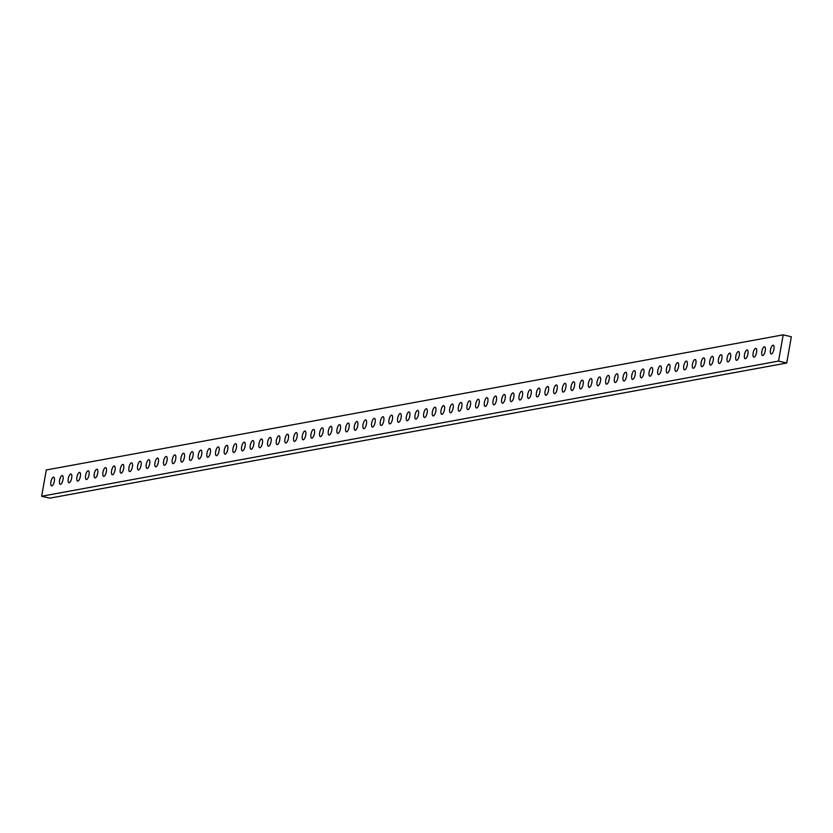 <?xml version="1.0" encoding="UTF-8"?>
<svg xmlns="http://www.w3.org/2000/svg" width="833" height="833" viewBox="0 0 833 833"><rect width="100%" height="100%" fill="white"/><g stroke="black" fill="none" stroke-linecap="round" stroke-linejoin="round"><path stroke-width="1.25" d="M46.284 469.979L783.187 334.845L778.553 361.095L41.65 496.239L46.284 469.979M51.865 485.899A4.488 1.614 103.2 0 1 51.604 485.889A4.488 1.614 103.2 0 1 50.99 481.495A4.488 1.614 103.2 0 1 53.406 477.142A4.488 1.614 103.2 0 1 53.656 477.153A4.488 1.614 103.2 0 1 54.28 481.547A4.488 1.614 103.2 0 1 51.865 485.899M60.528 484.306A4.488 1.614 103.2 0 1 60.278 484.306A4.488 1.614 103.2 0 1 59.664 479.902A4.488 1.614 103.2 0 1 62.079 475.56A4.488 1.614 103.2 0 1 62.329 475.56A4.488 1.614 103.2 0 1 62.944 479.964A4.488 1.614 103.2 0 1 60.528 484.306M69.201 482.713A4.488 1.614 103.2 0 1 68.952 482.713A4.488 1.614 103.2 0 1 68.327 478.319A4.488 1.614 103.2 0 1 70.743 473.967A4.488 1.614 103.2 0 1 71.003 473.967A4.488 1.614 103.2 0 1 71.617 478.371A4.488 1.614 103.2 0 1 69.201 482.713M77.875 481.13A4.488 1.614 103.2 0 1 77.615 481.12A4.488 1.614 103.2 0 1 77 476.726A4.488 1.614 103.2 0 1 79.416 472.373A4.488 1.614 103.2 0 1 79.666 472.384A4.488 1.614 103.2 0 1 80.28 476.778A4.488 1.614 103.2 0 1 77.875 481.13M86.538 479.537A4.488 1.614 103.2 0 1 86.288 479.537A4.488 1.614 103.2 0 1 85.674 475.133A4.488 1.614 103.2 0 1 88.079 470.791A4.488 1.614 103.2 0 1 88.34 470.791A4.488 1.614 103.2 0 1 88.954 475.185A4.488 1.614 103.2 0 1 86.538 479.537M95.212 477.944A4.488 1.614 103.2 0 1 94.952 477.944A4.488 1.614 103.2 0 1 94.337 473.54A4.488 1.614 103.2 0 1 96.753 469.198A4.488 1.614 103.2 0 1 97.013 469.198A4.488 1.614 103.2 0 1 97.628 473.602A4.488 1.614 103.2 0 1 95.212 477.944M103.875 476.361A4.488 1.614 103.2 0 1 103.625 476.351A4.488 1.614 103.2 0 1 103.011 471.957A4.488 1.614 103.2 0 1 105.427 467.605A4.488 1.614 103.2 0 1 105.676 467.615A4.488 1.614 103.2 0 1 106.291 472.009A4.488 1.614 103.2 0 1 103.875 476.361M112.549 474.768A4.488 1.614 103.2 0 1 112.299 474.768A4.488 1.614 103.2 0 1 111.674 470.364A4.488 1.614 103.2 0 1 114.09 466.011A4.488 1.614 103.2 0 1 114.35 466.022A4.488 1.614 103.2 0 1 114.964 470.416A4.488 1.614 103.2 0 1 112.549 474.768M121.222 473.175A4.488 1.614 103.2 0 1 120.962 473.175A4.488 1.614 103.2 0 1 120.348 468.771A4.488 1.614 103.2 0 1 122.763 464.429A4.488 1.614 103.2 0 1 123.013 464.429A4.488 1.614 103.2 0 1 123.628 468.833A4.488 1.614 103.2 0 1 121.222 473.175M129.886 471.593A4.488 1.614 103.2 0 1 129.636 471.582A4.488 1.614 103.2 0 1 129.021 467.188A4.488 1.614 103.2 0 1 131.427 462.836A4.488 1.614 103.2 0 1 131.687 462.846A4.488 1.614 103.2 0 1 132.301 467.24A4.488 1.614 103.2 0 1 129.886 471.593M138.559 469.999A4.488 1.614 103.2 0 1 138.299 469.999A4.488 1.614 103.2 0 1 137.684 465.595A4.488 1.614 103.2 0 1 140.1 461.243A4.488 1.614 103.2 0 1 140.361 461.253A4.488 1.614 103.2 0 1 140.975 465.647A4.488 1.614 103.2 0 1 138.559 469.999M147.222 468.406A4.488 1.614 103.2 0 1 146.972 468.406A4.488 1.614 103.2 0 1 146.358 464.002A4.488 1.614 103.2 0 1 148.774 459.66A4.488 1.614 103.2 0 1 149.024 459.66A4.488 1.614 103.2 0 1 149.638 464.064A4.488 1.614 103.2 0 1 147.222 468.406M155.896 466.824A4.488 1.614 103.2 0 1 155.646 466.813A4.488 1.614 103.2 0 1 155.032 462.419A4.488 1.614 103.2 0 1 157.437 458.067A4.488 1.614 103.2 0 1 157.697 458.067A4.488 1.614 103.2 0 1 158.312 462.471A4.488 1.614 103.2 0 1 155.896 466.824M164.57 465.231A4.488 1.614 103.2 0 1 164.309 465.22A4.488 1.614 103.2 0 1 163.695 460.826A4.488 1.614 103.2 0 1 166.111 456.474A4.488 1.614 103.2 0 1 166.361 456.484A4.488 1.614 103.2 0 1 166.975 460.878A4.488 1.614 103.2 0 1 164.57 465.231M173.233 463.637A4.488 1.614 103.2 0 1 172.983 463.637A4.488 1.614 103.2 0 1 172.369 459.233A4.488 1.614 103.2 0 1 174.774 454.891A4.488 1.614 103.2 0 1 175.034 454.891A4.488 1.614 103.2 0 1 175.648 459.295A4.488 1.614 103.2 0 1 173.233 463.637M181.906 462.055A4.488 1.614 103.2 0 1 181.646 462.044A4.488 1.614 103.2 0 1 181.032 457.65A4.488 1.614 103.2 0 1 183.447 453.298A4.488 1.614 103.2 0 1 183.708 453.298A4.488 1.614 103.2 0 1 184.322 457.702A4.488 1.614 103.2 0 1 181.906 462.055M190.57 460.462A4.488 1.614 103.2 0 1 190.32 460.451A4.488 1.614 103.2 0 1 189.705 456.057A4.488 1.614 103.2 0 1 192.121 451.705A4.488 1.614 103.2 0 1 192.371 451.715A4.488 1.614 103.2 0 1 192.985 456.109A4.488 1.614 103.2 0 1 190.57 460.462M199.243 458.868A4.488 1.614 103.2 0 1 198.993 458.868A4.488 1.614 103.2 0 1 198.379 454.464A4.488 1.614 103.2 0 1 200.784 450.122A4.488 1.614 103.2 0 1 201.045 450.122A4.488 1.614 103.2 0 1 201.659 454.526A4.488 1.614 103.2 0 1 199.243 458.868M207.917 457.275A4.488 1.614 103.2 0 1 207.656 457.275A4.488 1.614 103.2 0 1 207.042 452.881A4.488 1.614 103.2 0 1 209.458 448.529A4.488 1.614 103.2 0 1 209.708 448.529A4.488 1.614 103.2 0 1 210.322 452.933A4.488 1.614 103.2 0 1 207.917 457.275M216.58 455.693A4.488 1.614 103.2 0 1 216.33 455.682A4.488 1.614 103.2 0 1 215.716 451.288A4.488 1.614 103.2 0 1 218.131 446.936A4.488 1.614 103.2 0 1 218.381 446.946A4.488 1.614 103.2 0 1 218.996 451.34A4.488 1.614 103.2 0 1 216.58 455.693M225.254 454.1A4.488 1.614 103.2 0 1 224.993 454.1A4.488 1.614 103.2 0 1 224.379 449.695A4.488 1.614 103.2 0 1 226.795 445.353A4.488 1.614 103.2 0 1 227.055 445.353A4.488 1.614 103.2 0 1 227.669 449.747A4.488 1.614 103.2 0 1 225.254 454.1M233.927 452.506A4.488 1.614 103.2 0 1 233.667 452.506A4.488 1.614 103.2 0 1 233.053 448.102A4.488 1.614 103.2 0 1 235.468 443.76A4.488 1.614 103.2 0 1 235.718 443.76A4.488 1.614 103.2 0 1 236.333 448.164A4.488 1.614 103.2 0 1 233.927 452.506M242.59 450.924A4.488 1.614 103.2 0 1 242.341 450.913A4.488 1.614 103.2 0 1 241.726 446.519A4.488 1.614 103.2 0 1 244.131 442.167A4.488 1.614 103.2 0 1 244.392 442.177A4.488 1.614 103.2 0 1 245.006 446.571A4.488 1.614 103.2 0 1 242.59 450.924M251.264 449.331A4.488 1.614 103.2 0 1 251.004 449.331A4.488 1.614 103.2 0 1 250.389 444.926A4.488 1.614 103.2 0 1 252.805 440.574A4.488 1.614 103.2 0 1 253.055 440.584A4.488 1.614 103.2 0 1 253.669 444.978A4.488 1.614 103.2 0 1 251.264 449.331M259.927 447.738A4.488 1.614 103.2 0 1 259.677 447.738A4.488 1.614 103.2 0 1 259.063 443.333A4.488 1.614 103.2 0 1 261.479 438.991A4.488 1.614 103.2 0 1 261.729 438.991A4.488 1.614 103.2 0 1 262.343 443.395A4.488 1.614 103.2 0 1 259.927 447.738M268.601 446.155A4.488 1.614 103.2 0 1 268.341 446.144A4.488 1.614 103.2 0 1 267.726 441.75A4.488 1.614 103.2 0 1 270.142 437.398A4.488 1.614 103.2 0 1 270.402 437.408A4.488 1.614 103.2 0 1 271.017 441.802A4.488 1.614 103.2 0 1 268.601 446.155M277.274 444.562A4.488 1.614 103.2 0 1 277.014 444.562A4.488 1.614 103.2 0 1 276.4 440.157A4.488 1.614 103.2 0 1 278.816 435.805A4.488 1.614 103.2 0 1 279.065 435.815A4.488 1.614 103.2 0 1 279.68 440.209A4.488 1.614 103.2 0 1 277.274 444.562M285.938 442.969A4.488 1.614 103.2 0 1 285.688 442.969A4.488 1.614 103.2 0 1 285.073 438.564A4.488 1.614 103.2 0 1 287.479 434.222A4.488 1.614 103.2 0 1 287.739 434.222A4.488 1.614 103.2 0 1 288.353 438.627A4.488 1.614 103.2 0 1 285.938 442.969M294.611 441.386A4.488 1.614 103.2 0 1 294.351 441.375A4.488 1.614 103.2 0 1 293.737 436.981A4.488 1.614 103.2 0 1 296.152 432.629A4.488 1.614 103.2 0 1 296.402 432.629A4.488 1.614 103.2 0 1 297.027 437.033A4.488 1.614 103.2 0 1 294.611 441.386M303.274 439.793A4.488 1.614 103.2 0 1 303.025 439.782A4.488 1.614 103.2 0 1 302.41 435.388A4.488 1.614 103.2 0 1 304.826 431.036A4.488 1.614 103.2 0 1 305.076 431.046A4.488 1.614 103.2 0 1 305.69 435.44A4.488 1.614 103.2 0 1 303.274 439.793M311.948 438.2A4.488 1.614 103.2 0 1 311.698 438.2A4.488 1.614 103.2 0 1 311.073 433.795A4.488 1.614 103.2 0 1 313.489 429.453A4.488 1.614 103.2 0 1 313.749 429.453A4.488 1.614 103.2 0 1 314.364 433.858A4.488 1.614 103.2 0 1 311.948 438.2M320.622 436.607A4.488 1.614 103.2 0 1 320.361 436.607A4.488 1.614 103.2 0 1 319.747 432.212A4.488 1.614 103.2 0 1 322.163 427.86A4.488 1.614 103.2 0 1 322.413 427.86A4.488 1.614 103.2 0 1 323.027 432.265A4.488 1.614 103.2 0 1 320.622 436.607M329.285 435.024A4.488 1.614 103.2 0 1 329.035 435.013A4.488 1.614 103.2 0 1 328.421 430.619A4.488 1.614 103.2 0 1 330.826 426.267A4.488 1.614 103.2 0 1 331.086 426.277A4.488 1.614 103.2 0 1 331.701 430.671A4.488 1.614 103.2 0 1 329.285 435.024M337.959 433.431A4.488 1.614 103.2 0 1 337.698 433.431A4.488 1.614 103.2 0 1 337.084 429.026A4.488 1.614 103.2 0 1 339.5 424.684A4.488 1.614 103.2 0 1 339.749 424.684A4.488 1.614 103.2 0 1 340.374 429.078A4.488 1.614 103.2 0 1 337.959 433.431M346.622 431.838A4.488 1.614 103.2 0 1 346.372 431.838A4.488 1.614 103.2 0 1 345.757 427.444A4.488 1.614 103.2 0 1 348.173 423.091A4.488 1.614 103.2 0 1 348.423 423.091A4.488 1.614 103.2 0 1 349.037 427.496A4.488 1.614 103.2 0 1 346.622 431.838M355.295 430.255A4.488 1.614 103.2 0 1 355.045 430.245A4.488 1.614 103.2 0 1 354.421 425.85A4.488 1.614 103.2 0 1 356.836 421.498A4.488 1.614 103.2 0 1 357.097 421.508A4.488 1.614 103.2 0 1 357.711 425.902A4.488 1.614 103.2 0 1 355.295 430.255M363.969 428.662A4.488 1.614 103.2 0 1 363.709 428.662A4.488 1.614 103.2 0 1 363.094 424.257A4.488 1.614 103.2 0 1 365.51 419.915A4.488 1.614 103.2 0 1 365.76 419.915A4.488 1.614 103.2 0 1 366.374 424.309A4.488 1.614 103.2 0 1 363.969 428.662M372.632 427.069A4.488 1.614 103.2 0 1 372.382 427.069A4.488 1.614 103.2 0 1 371.768 422.664A4.488 1.614 103.2 0 1 374.173 418.322A4.488 1.614 103.2 0 1 374.434 418.322A4.488 1.614 103.2 0 1 375.048 422.727A4.488 1.614 103.2 0 1 372.632 427.069M381.306 425.486A4.488 1.614 103.2 0 1 381.045 425.476A4.488 1.614 103.2 0 1 380.431 421.082A4.488 1.614 103.2 0 1 382.847 416.729A4.488 1.614 103.2 0 1 383.097 416.739A4.488 1.614 103.2 0 1 383.721 421.134A4.488 1.614 103.2 0 1 381.306 425.486M389.969 423.893A4.488 1.614 103.2 0 1 389.719 423.893A4.488 1.614 103.2 0 1 389.105 419.488A4.488 1.614 103.2 0 1 391.52 415.136A4.488 1.614 103.2 0 1 391.77 415.146A4.488 1.614 103.2 0 1 392.385 419.54A4.488 1.614 103.2 0 1 389.969 423.893M398.643 422.3A4.488 1.614 103.2 0 1 398.393 422.3A4.488 1.614 103.2 0 1 397.768 417.895A4.488 1.614 103.2 0 1 400.184 413.553A4.488 1.614 103.2 0 1 400.444 413.553A4.488 1.614 103.2 0 1 401.058 417.958A4.488 1.614 103.2 0 1 398.643 422.3M407.316 420.717A4.488 1.614 103.2 0 1 407.056 420.707A4.488 1.614 103.2 0 1 406.442 416.313A4.488 1.614 103.2 0 1 408.857 411.96A4.488 1.614 103.2 0 1 409.107 411.96A4.488 1.614 103.2 0 1 409.721 416.365A4.488 1.614 103.2 0 1 407.316 420.717M415.979 419.124A4.488 1.614 103.2 0 1 415.729 419.114A4.488 1.614 103.2 0 1 415.115 414.719A4.488 1.614 103.2 0 1 417.52 410.367A4.488 1.614 103.2 0 1 417.781 410.377A4.488 1.614 103.2 0 1 418.395 414.772A4.488 1.614 103.2 0 1 415.979 419.124M424.653 417.531A4.488 1.614 103.2 0 1 424.393 417.531A4.488 1.614 103.2 0 1 423.778 413.126A4.488 1.614 103.2 0 1 426.194 408.784A4.488 1.614 103.2 0 1 426.454 408.784A4.488 1.614 103.2 0 1 427.069 413.189A4.488 1.614 103.2 0 1 424.653 417.531M433.316 415.948A4.488 1.614 103.2 0 1 433.066 415.938A4.488 1.614 103.2 0 1 432.452 411.544A4.488 1.614 103.2 0 1 434.868 407.191A4.488 1.614 103.2 0 1 435.118 407.191A4.488 1.614 103.2 0 1 435.732 411.596A4.488 1.614 103.2 0 1 433.316 415.948M441.99 414.355A4.488 1.614 103.2 0 1 441.74 414.345A4.488 1.614 103.2 0 1 441.115 409.951A4.488 1.614 103.2 0 1 443.531 405.598A4.488 1.614 103.2 0 1 443.791 405.609A4.488 1.614 103.2 0 1 444.406 410.003A4.488 1.614 103.2 0 1 441.99 414.355M450.663 412.762A4.488 1.614 103.2 0 1 450.403 412.762A4.488 1.614 103.2 0 1 449.789 408.357A4.488 1.614 103.2 0 1 452.204 404.015A4.488 1.614 103.2 0 1 452.454 404.015A4.488 1.614 103.2 0 1 453.069 408.42A4.488 1.614 103.2 0 1 450.663 412.762M459.327 411.169A4.488 1.614 103.2 0 1 459.077 411.169A4.488 1.614 103.2 0 1 458.462 406.775A4.488 1.614 103.2 0 1 460.868 402.422A4.488 1.614 103.2 0 1 461.128 402.422A4.488 1.614 103.2 0 1 461.742 406.827A4.488 1.614 103.2 0 1 459.327 411.169M468 409.586A4.488 1.614 103.2 0 1 467.74 409.576A4.488 1.614 103.2 0 1 467.126 405.182A4.488 1.614 103.2 0 1 469.541 400.829A4.488 1.614 103.2 0 1 469.802 400.84A4.488 1.614 103.2 0 1 470.416 405.234A4.488 1.614 103.2 0 1 468 409.586M476.663 407.993A4.488 1.614 103.2 0 1 476.414 407.993A4.488 1.614 103.2 0 1 475.799 403.589A4.488 1.614 103.2 0 1 478.215 399.246A4.488 1.614 103.2 0 1 478.465 399.246A4.488 1.614 103.2 0 1 479.079 403.641A4.488 1.614 103.2 0 1 476.663 407.993M485.337 406.4A4.488 1.614 103.2 0 1 485.087 406.4A4.488 1.614 103.2 0 1 484.473 401.995A4.488 1.614 103.2 0 1 486.878 397.653A4.488 1.614 103.2 0 1 487.138 397.653A4.488 1.614 103.2 0 1 487.753 402.058A4.488 1.614 103.2 0 1 485.337 406.4M494.011 404.817A4.488 1.614 103.2 0 1 493.75 404.807A4.488 1.614 103.2 0 1 493.136 400.413A4.488 1.614 103.2 0 1 495.552 396.06A4.488 1.614 103.2 0 1 495.802 396.071A4.488 1.614 103.2 0 1 496.416 400.465A4.488 1.614 103.2 0 1 494.011 404.817M502.674 403.224A4.488 1.614 103.2 0 1 502.424 403.224A4.488 1.614 103.2 0 1 501.81 398.82A4.488 1.614 103.2 0 1 504.215 394.467A4.488 1.614 103.2 0 1 504.475 394.478A4.488 1.614 103.2 0 1 505.09 398.872A4.488 1.614 103.2 0 1 502.674 403.224M511.347 401.631A4.488 1.614 103.2 0 1 511.087 401.631A4.488 1.614 103.2 0 1 510.473 397.226A4.488 1.614 103.2 0 1 512.889 392.884A4.488 1.614 103.2 0 1 513.149 392.884A4.488 1.614 103.2 0 1 513.763 397.289A4.488 1.614 103.2 0 1 511.347 401.631M520.011 400.048A4.488 1.614 103.2 0 1 519.761 400.038A4.488 1.614 103.2 0 1 519.146 395.644A4.488 1.614 103.2 0 1 521.562 391.291A4.488 1.614 103.2 0 1 521.812 391.302A4.488 1.614 103.2 0 1 522.426 395.696A4.488 1.614 103.2 0 1 520.011 400.048M528.684 398.455A4.488 1.614 103.2 0 1 528.434 398.455A4.488 1.614 103.2 0 1 527.82 394.051A4.488 1.614 103.2 0 1 530.225 389.698A4.488 1.614 103.2 0 1 530.486 389.709A4.488 1.614 103.2 0 1 531.1 394.103A4.488 1.614 103.2 0 1 528.684 398.455M537.358 396.862A4.488 1.614 103.2 0 1 537.098 396.862A4.488 1.614 103.2 0 1 536.483 392.458A4.488 1.614 103.2 0 1 538.899 388.116A4.488 1.614 103.2 0 1 539.149 388.116A4.488 1.614 103.2 0 1 539.763 392.52A4.488 1.614 103.2 0 1 537.358 396.862M546.021 395.279A4.488 1.614 103.2 0 1 545.771 395.269A4.488 1.614 103.2 0 1 545.157 390.875A4.488 1.614 103.2 0 1 547.573 386.522A4.488 1.614 103.2 0 1 547.822 386.522A4.488 1.614 103.2 0 1 548.437 390.927A4.488 1.614 103.2 0 1 546.021 395.279M554.695 393.686A4.488 1.614 103.2 0 1 554.434 393.676A4.488 1.614 103.2 0 1 553.82 389.282A4.488 1.614 103.2 0 1 556.236 384.929A4.488 1.614 103.2 0 1 556.496 384.94A4.488 1.614 103.2 0 1 557.11 389.334A4.488 1.614 103.2 0 1 554.695 393.686M563.368 392.093A4.488 1.614 103.2 0 1 563.108 392.093A4.488 1.614 103.2 0 1 562.494 387.689A4.488 1.614 103.2 0 1 564.909 383.347A4.488 1.614 103.2 0 1 565.159 383.347A4.488 1.614 103.2 0 1 565.774 387.751A4.488 1.614 103.2 0 1 563.368 392.093M572.032 390.5A4.488 1.614 103.2 0 1 571.782 390.5A4.488 1.614 103.2 0 1 571.167 386.106A4.488 1.614 103.2 0 1 573.573 381.753A4.488 1.614 103.2 0 1 573.833 381.753A4.488 1.614 103.2 0 1 574.447 386.158A4.488 1.614 103.2 0 1 572.032 390.5M580.705 388.917A4.488 1.614 103.2 0 1 580.445 388.907A4.488 1.614 103.2 0 1 579.83 384.513A4.488 1.614 103.2 0 1 582.246 380.16A4.488 1.614 103.2 0 1 582.496 380.171A4.488 1.614 103.2 0 1 583.11 384.565A4.488 1.614 103.2 0 1 580.705 388.917M589.368 387.324A4.488 1.614 103.2 0 1 589.118 387.324A4.488 1.614 103.2 0 1 588.504 382.92A4.488 1.614 103.2 0 1 590.92 378.578A4.488 1.614 103.2 0 1 591.17 378.578A4.488 1.614 103.2 0 1 591.784 382.972A4.488 1.614 103.2 0 1 589.368 387.324M598.042 385.731A4.488 1.614 103.2 0 1 597.782 385.731A4.488 1.614 103.2 0 1 597.167 381.337A4.488 1.614 103.2 0 1 599.583 376.985A4.488 1.614 103.2 0 1 599.843 376.985A4.488 1.614 103.2 0 1 600.458 381.389A4.488 1.614 103.2 0 1 598.042 385.731M606.716 384.148A4.488 1.614 103.2 0 1 606.455 384.138A4.488 1.614 103.2 0 1 605.841 379.744A4.488 1.614 103.2 0 1 608.257 375.391A4.488 1.614 103.2 0 1 608.506 375.402A4.488 1.614 103.2 0 1 609.121 379.796A4.488 1.614 103.2 0 1 606.716 384.148M615.379 382.555A4.488 1.614 103.2 0 1 615.129 382.555A4.488 1.614 103.2 0 1 614.515 378.151A4.488 1.614 103.2 0 1 616.92 373.809A4.488 1.614 103.2 0 1 617.18 373.809A4.488 1.614 103.2 0 1 617.794 378.203A4.488 1.614 103.2 0 1 615.379 382.555M624.052 380.962A4.488 1.614 103.2 0 1 623.792 380.962A4.488 1.614 103.2 0 1 623.178 376.558A4.488 1.614 103.2 0 1 625.593 372.216A4.488 1.614 103.2 0 1 625.843 372.216A4.488 1.614 103.2 0 1 626.468 376.62A4.488 1.614 103.2 0 1 624.052 380.962M632.716 379.379A4.488 1.614 103.2 0 1 632.466 379.369A4.488 1.614 103.2 0 1 631.851 374.975A4.488 1.614 103.2 0 1 634.267 370.623A4.488 1.614 103.2 0 1 634.517 370.633A4.488 1.614 103.2 0 1 635.131 375.027A4.488 1.614 103.2 0 1 632.716 379.379M641.389 377.786A4.488 1.614 103.2 0 1 641.139 377.786A4.488 1.614 103.2 0 1 640.515 373.382A4.488 1.614 103.2 0 1 642.93 369.029A4.488 1.614 103.2 0 1 643.191 369.04A4.488 1.614 103.2 0 1 643.805 373.434A4.488 1.614 103.2 0 1 641.389 377.786M650.063 376.193A4.488 1.614 103.2 0 1 649.802 376.193A4.488 1.614 103.2 0 1 649.188 371.789A4.488 1.614 103.2 0 1 651.604 367.447A4.488 1.614 103.2 0 1 651.854 367.447A4.488 1.614 103.2 0 1 652.468 371.851A4.488 1.614 103.2 0 1 650.063 376.193M658.726 374.611A4.488 1.614 103.2 0 1 658.476 374.6A4.488 1.614 103.2 0 1 657.862 370.206A4.488 1.614 103.2 0 1 660.267 365.854A4.488 1.614 103.2 0 1 660.527 365.854A4.488 1.614 103.2 0 1 661.142 370.258A4.488 1.614 103.2 0 1 658.726 374.611M667.4 373.017A4.488 1.614 103.2 0 1 667.139 373.007A4.488 1.614 103.2 0 1 666.525 368.613A4.488 1.614 103.2 0 1 668.941 364.26A4.488 1.614 103.2 0 1 669.191 364.271A4.488 1.614 103.2 0 1 669.815 368.665A4.488 1.614 103.2 0 1 667.4 373.017M676.063 371.424A4.488 1.614 103.2 0 1 675.813 371.424A4.488 1.614 103.2 0 1 675.199 367.02A4.488 1.614 103.2 0 1 677.614 362.678A4.488 1.614 103.2 0 1 677.864 362.678A4.488 1.614 103.2 0 1 678.479 367.082A4.488 1.614 103.2 0 1 676.063 371.424M684.736 369.842A4.488 1.614 103.2 0 1 684.487 369.831A4.488 1.614 103.2 0 1 683.862 365.437A4.488 1.614 103.2 0 1 686.277 361.085A4.488 1.614 103.2 0 1 686.538 361.085A4.488 1.614 103.2 0 1 687.152 365.489A4.488 1.614 103.2 0 1 684.736 369.842M693.41 368.248A4.488 1.614 103.2 0 1 693.15 368.238A4.488 1.614 103.2 0 1 692.535 363.844A4.488 1.614 103.2 0 1 694.951 359.492A4.488 1.614 103.2 0 1 695.201 359.502A4.488 1.614 103.2 0 1 695.815 363.896A4.488 1.614 103.2 0 1 693.41 368.248M702.073 366.655A4.488 1.614 103.2 0 1 701.823 366.655A4.488 1.614 103.2 0 1 701.209 362.251A4.488 1.614 103.2 0 1 703.614 357.909A4.488 1.614 103.2 0 1 703.875 357.909A4.488 1.614 103.2 0 1 704.489 362.313A4.488 1.614 103.2 0 1 702.073 366.655M710.747 365.062A4.488 1.614 103.2 0 1 710.487 365.062A4.488 1.614 103.2 0 1 709.872 360.668A4.488 1.614 103.2 0 1 712.288 356.316A4.488 1.614 103.2 0 1 712.538 356.316A4.488 1.614 103.2 0 1 713.163 360.72A4.488 1.614 103.2 0 1 710.747 365.062M719.41 363.48A4.488 1.614 103.2 0 1 719.16 363.469A4.488 1.614 103.2 0 1 718.546 359.075A4.488 1.614 103.2 0 1 720.962 354.723A4.488 1.614 103.2 0 1 721.211 354.733A4.488 1.614 103.2 0 1 721.826 359.127A4.488 1.614 103.2 0 1 719.41 363.48M728.084 361.886A4.488 1.614 103.2 0 1 727.834 361.886A4.488 1.614 103.2 0 1 727.209 357.482A4.488 1.614 103.2 0 1 729.625 353.14A4.488 1.614 103.2 0 1 729.885 353.14A4.488 1.614 103.2 0 1 730.499 357.534A4.488 1.614 103.2 0 1 728.084 361.886M736.757 360.293A4.488 1.614 103.2 0 1 736.497 360.293A4.488 1.614 103.2 0 1 735.883 355.889A4.488 1.614 103.2 0 1 738.298 351.547A4.488 1.614 103.2 0 1 738.548 351.547A4.488 1.614 103.2 0 1 739.163 355.951A4.488 1.614 103.2 0 1 736.757 360.293M745.42 358.711A4.488 1.614 103.2 0 1 745.171 358.7A4.488 1.614 103.2 0 1 744.556 354.306A4.488 1.614 103.2 0 1 746.962 349.954A4.488 1.614 103.2 0 1 747.222 349.964A4.488 1.614 103.2 0 1 747.836 354.358A4.488 1.614 103.2 0 1 745.42 358.711M754.094 357.118A4.488 1.614 103.2 0 1 753.834 357.118A4.488 1.614 103.2 0 1 753.219 352.713A4.488 1.614 103.2 0 1 755.635 348.361A4.488 1.614 103.2 0 1 755.895 348.371A4.488 1.614 103.2 0 1 756.51 352.765A4.488 1.614 103.2 0 1 754.094 357.118M762.757 355.524A4.488 1.614 103.2 0 1 762.507 355.524A4.488 1.614 103.2 0 1 761.893 351.12A4.488 1.614 103.2 0 1 764.309 346.778A4.488 1.614 103.2 0 1 764.559 346.778A4.488 1.614 103.2 0 1 765.173 351.182A4.488 1.614 103.2 0 1 762.757 355.524M771.431 353.942A4.488 1.614 103.2 0 1 771.181 353.931A4.488 1.614 103.2 0 1 770.567 349.537A4.488 1.614 103.2 0 1 772.972 345.185A4.488 1.614 103.2 0 1 773.232 345.195A4.488 1.614 103.2 0 1 773.847 349.589A4.488 1.614 103.2 0 1 771.431 353.942M783.187 334.845L791.35 336.761L786.716 363.021L49.813 498.155L41.65 496.239M778.553 361.095L786.716 363.021"/></g></svg>
